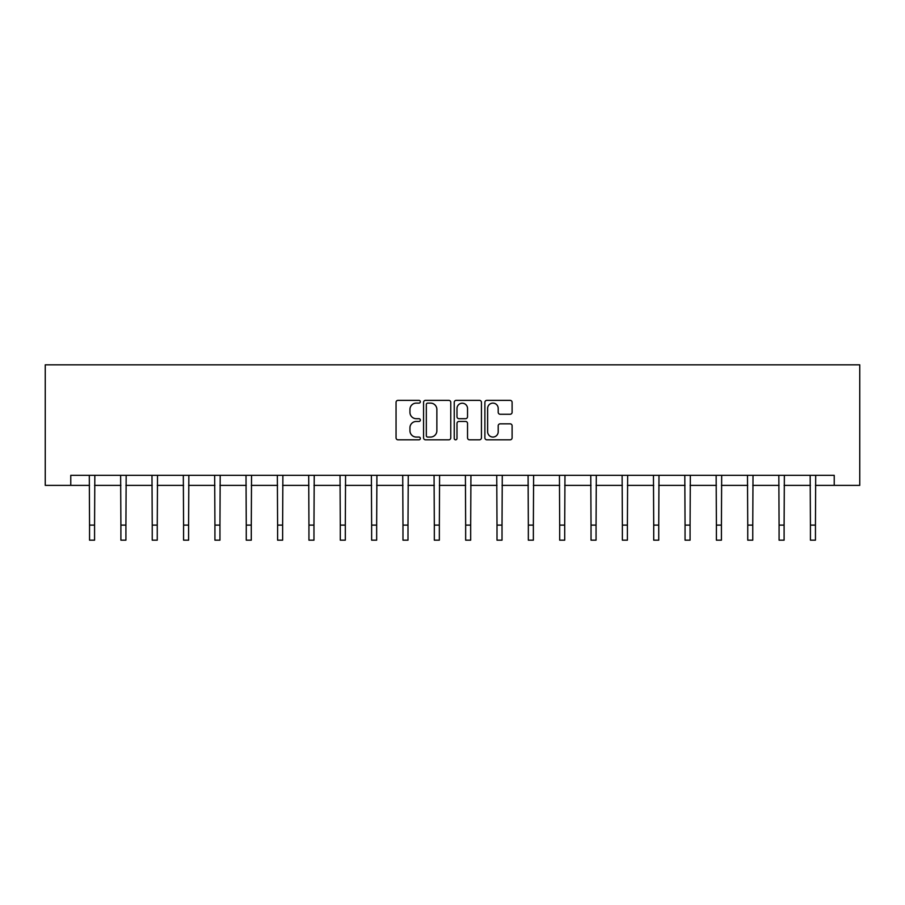 <?xml version="1.0" encoding="UTF-8"?>
<svg xmlns="http://www.w3.org/2000/svg" width="905" height="905" viewBox="0 0 905 905"><rect width="100%" height="100%" fill="white"/><g stroke="black" fill="none" stroke-linecap="round" stroke-linejoin="round"><path stroke-width="1.36" d="M420.35 401.741A1.38 1.38 0 0 0 418.97 400.361L398.019 400.361A1.968 1.968 0 0 0 396.051 402.329L396.051 437.828A1.968 1.968 0 0 0 398.019 439.807L418.97 439.807A1.38 1.38 0 0 0 420.35 438.427A1.38 1.38 0 0 0 418.97 437.047L416.266 437.047A6.312 6.312 0 0 1 409.954 430.735L409.954 427.771A6.312 6.312 0 0 1 416.266 421.459L418.97 421.459A1.38 1.38 0 0 0 420.35 420.078A1.38 1.38 0 0 0 418.97 418.698L416.266 418.698A6.312 6.312 0 0 1 409.954 412.397L409.954 409.433A6.312 6.312 0 0 1 416.266 403.121L418.97 403.121A1.38 1.38 0 0 0 420.35 401.741M510.137 414.264A1.968 1.968 0 0 0 512.106 412.295L512.106 402.329A1.968 1.968 0 0 0 510.137 400.361L486.867 400.361A1.968 1.968 0 0 0 484.888 402.329L484.888 437.828A1.968 1.968 0 0 0 486.867 439.807L510.137 439.807A1.968 1.968 0 0 0 512.106 437.828L512.106 425.803A1.968 1.968 0 0 0 510.137 423.834L500.171 423.834A1.968 1.968 0 0 0 498.202 425.803L498.202 431.764A5.272 5.272 0 0 1 492.931 437.047A5.272 5.272 0 0 1 487.648 431.764L487.648 408.393A5.272 5.272 0 0 1 492.931 403.121A5.272 5.272 0 0 1 498.202 408.393L498.202 412.295A1.968 1.968 0 0 0 500.171 414.264L510.137 414.264M70.771 485.374L70.771 475.329L834.229 475.329L834.229 485.374L859.75 485.374L859.75 364.828L45.25 364.828L45.25 485.374L89.55 485.374M450.769 402.329A1.968 1.968 0 0 0 448.801 400.361L425.531 400.361A1.968 1.968 0 0 0 423.563 402.329L423.563 437.828A1.968 1.968 0 0 0 425.531 439.807L448.801 439.807A1.968 1.968 0 0 0 450.769 437.828L450.769 402.329M456.199 400.361L479.469 400.361A1.968 1.968 0 0 1 481.437 402.329L481.437 437.828A1.968 1.968 0 0 1 479.469 439.807L469.514 439.807A1.968 1.968 0 0 1 467.534 437.828L467.534 423.438A1.968 1.968 0 0 0 465.566 421.459L458.959 421.459A1.968 1.968 0 0 0 456.991 423.438L456.991 438.427A1.38 1.38 0 0 1 455.611 439.807A1.38 1.38 0 0 1 454.231 438.427L454.231 402.329A1.968 1.968 0 0 1 456.199 400.361M94.573 485.374L120.897 485.374M125.919 485.374L152.232 485.374M157.255 485.374L183.579 485.374M188.602 485.374L214.926 485.374M219.949 485.374L246.262 485.374M251.285 485.374L277.609 485.374M282.632 485.374L308.944 485.374M313.967 485.374L340.291 485.374M345.314 485.374L371.638 485.374M376.661 485.374L402.974 485.374M407.997 485.374L434.321 485.374M439.344 485.374L465.656 485.374M470.679 485.374L497.003 485.374M502.026 485.374L528.339 485.374M533.362 485.374L559.686 485.374M564.709 485.374L591.033 485.374M596.056 485.374L622.369 485.374M627.391 485.374L653.715 485.374M658.738 485.374L685.051 485.374M690.074 485.374L716.398 485.374M721.421 485.374L747.745 485.374M752.768 485.374L779.081 485.374M784.103 485.374L810.428 485.374M815.45 485.374L834.229 485.374M427.703 403.121A1.38 1.38 0 0 0 426.323 404.501L426.323 435.667A1.38 1.38 0 0 0 427.703 437.047L430.565 437.047A6.312 6.312 0 0 0 436.866 430.735L436.866 409.433A6.312 6.312 0 0 0 430.565 403.121L427.703 403.121M467.534 408.494A5.272 5.272 0 0 0 462.263 403.223A5.272 5.272 0 0 0 456.991 408.494L456.991 416.73A1.968 1.968 0 0 0 458.959 418.698L465.566 418.698A1.968 1.968 0 0 0 467.534 416.73L467.534 408.494M89.301 475.329L89.55 525.104L94.573 525.104L94.833 475.329M89.55 525.104L89.55 540.172L94.573 540.172L94.573 525.104M120.637 475.329L120.897 525.104L125.919 525.104L126.168 475.329M120.897 525.104L120.897 540.172L125.919 540.172L125.919 525.104M151.983 475.329L152.232 525.104L157.255 525.104L157.515 475.329M152.232 525.104L152.232 540.172L157.255 540.172L157.255 525.104M183.319 475.329L183.579 525.104L188.602 525.104L188.851 475.329M183.579 525.104L183.579 540.172L188.602 540.172L188.602 525.104M214.666 475.329L214.926 525.104L219.949 525.104L220.198 475.329M214.926 525.104L214.926 540.172L219.949 540.172L219.949 525.104M246.013 475.329L246.262 525.104L251.285 525.104L251.545 475.329M246.262 525.104L246.262 540.172L251.285 540.172L251.285 525.104M277.349 475.329L277.609 525.104L282.632 525.104L282.88 475.329M277.609 525.104L277.609 540.172L282.632 540.172L282.632 525.104M308.696 475.329L308.944 525.104L313.967 525.104L314.227 475.329M308.944 525.104L308.944 540.172L313.967 540.172L313.967 525.104M340.031 475.329L340.291 525.104L345.314 525.104L345.563 475.329M340.291 525.104L340.291 540.172L345.314 540.172L345.314 525.104M371.378 475.329L371.638 525.104L376.661 525.104L376.91 475.329M371.638 525.104L371.638 540.172L376.661 540.172L376.661 525.104M402.725 475.329L402.974 525.104L407.997 525.104L408.257 475.329M402.974 525.104L402.974 540.172L407.997 540.172L407.997 525.104M434.061 475.329L434.321 525.104L439.344 525.104L439.592 475.329M434.321 525.104L434.321 540.172L439.344 540.172L439.344 525.104M465.408 475.329L465.656 525.104L470.679 525.104L470.939 475.329M465.656 525.104L465.656 540.172L470.679 540.172L470.679 525.104M496.743 475.329L497.003 525.104L502.026 525.104L502.275 475.329M497.003 525.104L497.003 540.172L502.026 540.172L502.026 525.104M528.09 475.329L528.339 525.104L533.362 525.104L533.622 475.329M528.339 525.104L528.339 540.172L533.362 540.172L533.362 525.104M559.437 475.329L559.686 525.104L564.709 525.104L564.969 475.329M559.686 525.104L559.686 540.172L564.709 540.172L564.709 525.104M590.773 475.329L591.033 525.104L596.056 525.104L596.305 475.329M591.033 525.104L591.033 540.172L596.056 540.172L596.056 525.104M622.12 475.329L622.369 525.104L627.391 525.104L627.651 475.329M622.369 525.104L622.369 540.172L627.391 540.172L627.391 525.104M653.455 475.329L653.715 525.104L658.738 525.104L658.987 475.329M653.715 525.104L653.715 540.172L658.738 540.172L658.738 525.104M684.802 475.329L685.051 525.104L690.074 525.104L690.334 475.329M685.051 525.104L685.051 540.172L690.074 540.172L690.074 525.104M716.149 475.329L716.398 525.104L721.421 525.104L721.681 475.329M716.398 525.104L716.398 540.172L721.421 540.172L721.421 525.104M747.485 475.329L747.745 525.104L752.768 525.104L753.017 475.329M747.745 525.104L747.745 540.172L752.768 540.172L752.768 525.104M778.832 475.329L779.081 525.104L784.103 525.104L784.364 475.329M779.081 525.104L779.081 540.172L784.103 540.172L784.103 525.104M810.167 475.329L810.428 525.104L815.45 525.104L815.699 475.329M810.428 525.104L810.428 540.172L815.45 540.172L815.45 525.104"/></g></svg>
